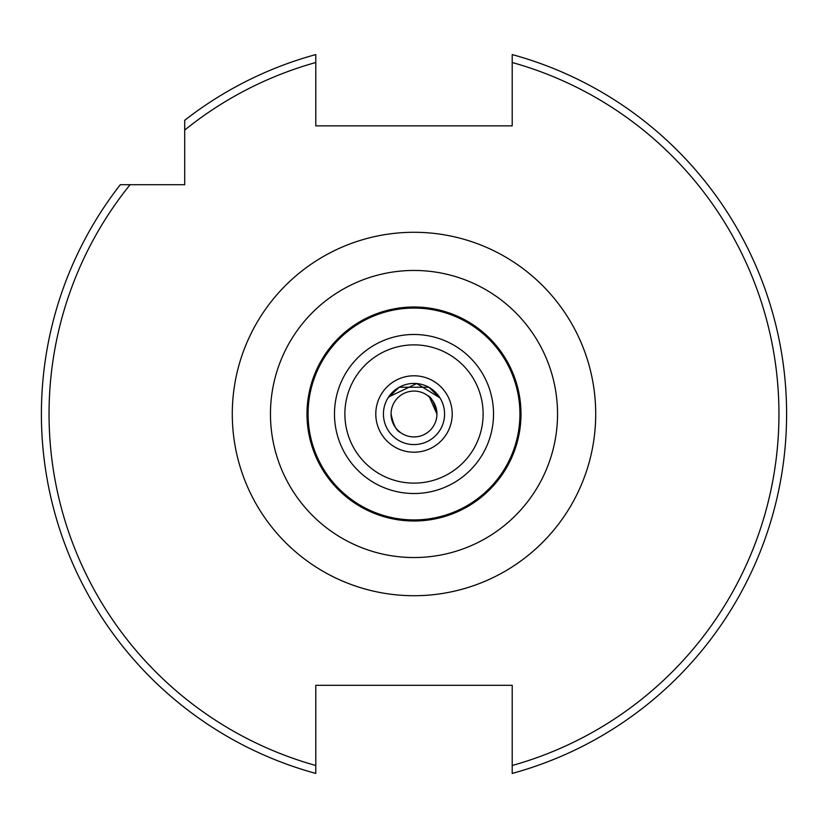 <?xml version="1.0" encoding="UTF-8"?>
<svg xmlns="http://www.w3.org/2000/svg" width="828" height="828" viewBox="0 0 828 828"><rect width="100%" height="100%" fill="white"/><g stroke="black" fill="none" stroke-linecap="round" stroke-linejoin="round"><path stroke-width="1.24" d="M388.57 397.026L416.701 383.55L439.989 397.895L428.8 387.245L399.199 387.245L388.011 397.895M420.862 520.781L414 520.998C457.201 515.244 457.201 515.244 414 520.998L407.097 520.781M446.913 515.813L441.904 517.303M438.115 518.256L433.127 519.28M432.702 519.353L427.269 520.181M391.696 408.701L391.396 410.181M427.683 395.598C431.564 397.057 434.638 403.195 436.925 414A22.925 22.925 0 0 0 414 391.075A22.925 22.925 0 0 0 391.075 414A22.925 22.925 0 0 0 414 436.925A22.925 22.925 0 0 0 436.925 414L429.421 397.036M315.789 62.504L315.789 54.576A372.6 372.6 0 0 0 184.706 120.308L184.706 130.068A364.962 364.962 0 0 1 315.789 62.504L315.789 125.856L512.211 125.856L512.211 62.504A364.962 364.962 0 0 1 512.211 765.496L512.211 773.424A372.6 372.6 0 0 0 512.211 54.576L512.211 62.504L512.211 54.576A372.6 372.6 0 0 1 512.211 773.424L512.211 685.325L315.789 685.325L315.789 773.424A372.6 372.6 0 0 1 120.308 184.706L184.706 184.706L184.706 120.308A372.6 372.6 0 0 1 315.789 54.576L315.789 54.979M41.4 414A372.6 372.6 0 0 1 120.308 184.706L130.068 184.706A364.962 364.962 0 0 0 315.789 765.496L315.789 773.424M400.317 432.402C396.436 430.943 393.362 424.805 391.075 414C393.352 424.795 396.436 430.922 400.317 432.402M385.662 310.821L375.788 314.05M520.998 414A106.998 106.998 0 0 1 414 520.998A106.998 106.998 0 0 1 307.002 414A106.998 106.998 0 0 1 414 307.002A106.998 106.998 0 0 1 520.998 414A106.998 106.998 0 0 0 414 307.002A106.998 106.998 0 0 0 307.002 414M444.574 414A30.574 30.574 0 0 1 414 444.574A30.574 30.574 0 0 1 383.426 414A30.574 30.574 0 0 1 414 383.426A30.574 30.574 0 0 1 444.574 414A30.574 30.574 0 0 0 414 383.426A30.574 30.574 0 0 0 383.426 414M400.617 520.16L394.759 519.26M391.23 518.556L386.055 517.293M385.372 517.107L383.333 516.517M414 520.998C370.799 515.244 370.799 515.244 414 520.998M436.304 419.299L436.604 417.819M442.338 310.821L452.212 314.05M512.211 62.504L512.211 59.761M557.544 414A143.544 143.544 0 0 0 414 270.456A143.544 143.544 0 0 0 270.456 414A143.544 143.544 0 0 0 414 557.544A143.544 143.544 0 0 0 557.544 414M232.285 414A181.715 181.715 0 0 1 414 232.285A181.715 181.715 0 0 1 595.715 414A181.715 181.715 0 0 1 414 595.715A181.715 181.715 0 0 1 232.285 414M308.068 414A105.932 105.932 0 0 0 414 519.932A105.932 105.932 0 0 0 519.932 414A105.932 105.932 0 0 0 414 308.068A105.932 105.932 0 0 0 308.068 414M344.872 414A69.128 69.128 0 0 0 414 483.128A69.128 69.128 0 0 0 483.128 414A69.128 69.128 0 0 0 414 344.872A69.128 69.128 0 0 0 344.872 414M493.519 414A79.519 79.519 0 0 1 414 493.519A79.519 79.519 0 0 1 334.481 414A79.519 79.519 0 0 1 414 334.481A79.519 79.519 0 0 1 493.519 414M452.212 414A38.212 38.212 0 0 1 414 452.212A38.212 38.212 0 0 1 375.788 414A38.212 38.212 0 0 1 414 375.788A38.212 38.212 0 0 1 452.212 414"/></g></svg>
